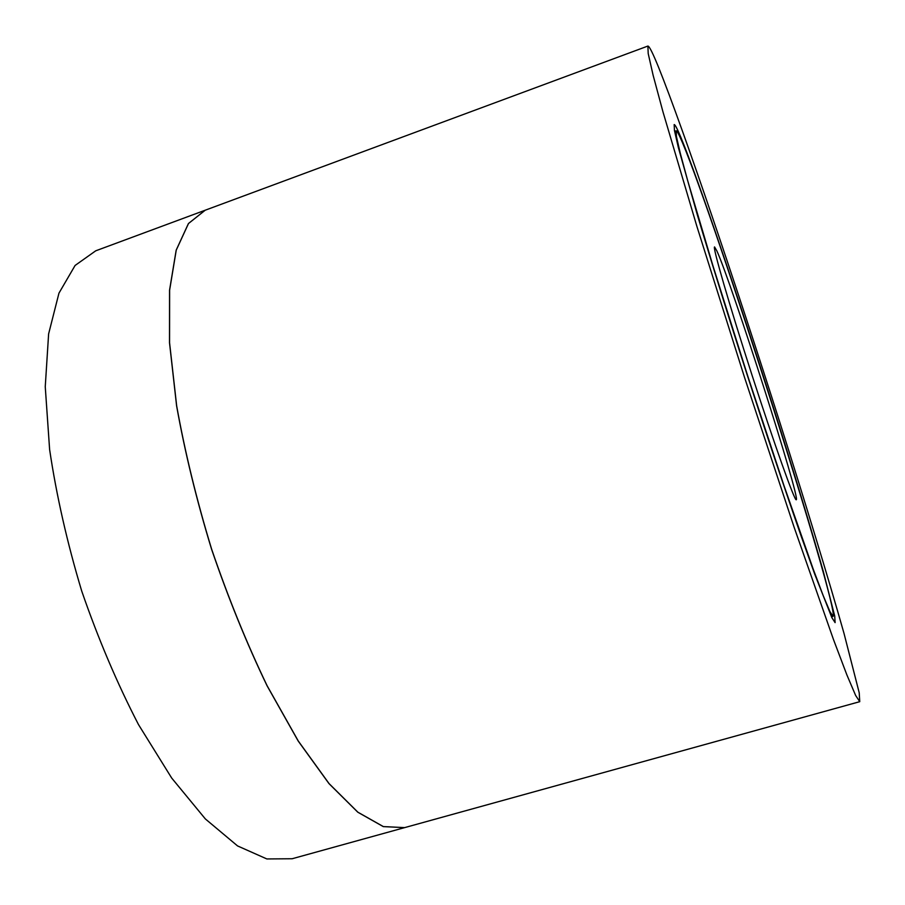 <?xml version="1.0" encoding="UTF-8"?>
<svg xmlns="http://www.w3.org/2000/svg" width="905" height="905" viewBox="0 0 905 905"><rect width="100%" height="100%" fill="white"/><g stroke="black" fill="none" stroke-linecap="round" stroke-linejoin="round"><path stroke-width="1.36" d="M205.197 210.22L188.432 223.546L176.181 250.165L169.552 290.188L169.507 342.746L176.588 405.757C184.846 451.991 196.498 499.775 211.532 549.097C228.207 597.9 246.714 643.466 267.077 685.786L298.198 741.025L328.99 783.617L357.792 812.204L383.301 826.616L404.659 827.611L383.358 826.593L357.848 812.181L329.058 783.594L298.265 741.003L267.133 685.775C246.782 643.444 228.275 597.877 211.6 549.075C196.566 499.752 184.914 451.968 176.645 405.734L169.563 342.724L169.62 290.166L176.237 250.142L188.489 223.524L205.22 210.209L647.901 46.053L648.195 53.508L653.116 75.251L662.969 111.847L696.873 226.329L744.374 376.921L793.979 526.834L833.471 639.507L846.899 674.949L855.632 695.459L859.75 701.68L859.207 692.755L844.037 633.489C828.199 577.628 805.031 501.732 779.669 421.854C735.38 282.688 683.818 130.241 658.761 67.762C652.878 53.237 649.258 46.008 647.901 46.053M404.659 827.611L292.145 858.743L266.862 858.947L237.574 845.937L205.356 818.935L171.701 778.062L138.488 724.577C117.175 683.411 98.26 638.907 81.71 591.044C67.128 542.559 56.427 495.386 49.617 449.536L45.25 386.74L48.621 333.9L58.961 293.152L75.092 265.459L95.715 250.821L205.164 210.232M716.805 250.776C731.229 281.964 800.959 500.114 796.253 499.752C794.828 501.596 774.499 444.751 751.817 374.512C729.113 304.284 712.337 246.296 714.565 246.952L716.805 250.776M682.54 142.854C679.123 134.698 676.997 130.682 676.171 130.795L676.442 136.553L680.255 153.183L687.732 180.819L712.925 265.719L747.688 375.847L783.945 485.499L813.199 569.098L823.301 595.875L829.942 611.588L833.086 616.407C839.161 607.809 715.912 221.759 682.54 142.854M680.809 137.221C698.004 178.805 738.197 297.032 773.187 406.877C793.176 469.718 811.265 528.984 823.324 571.541L834.727 616.079L835.111 622.629L831.899 617.708L814.738 574.2L801.106 535.986C785.506 491.211 766.716 435.113 747.519 375.903C728.434 316.66 710.855 260.176 697.303 214.745L678.343 147.47L674.451 130.456L674.168 124.573C675.028 124.46 677.245 128.668 680.809 137.221M831.503 616.871L833.086 616.407M674.621 131.361L676.171 130.795M859.75 701.68L404.716 827.6"/></g></svg>
